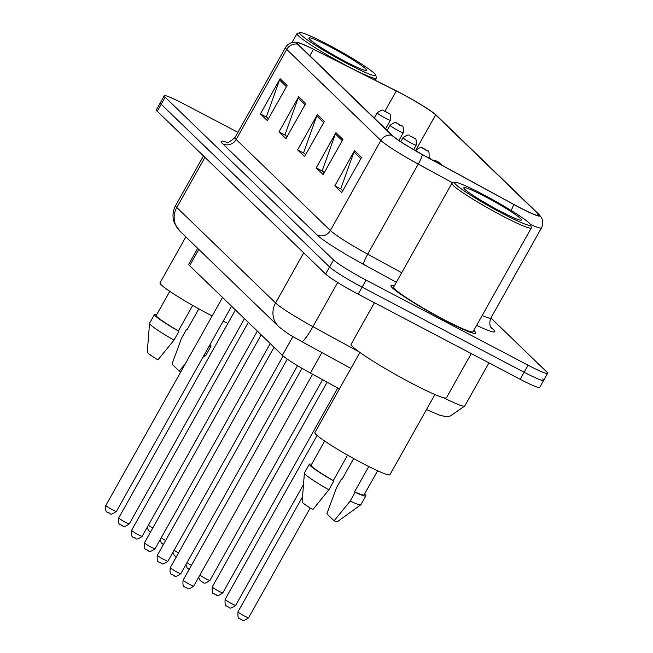 <?xml version="1.0" encoding="UTF-8"?>
<svg xmlns="http://www.w3.org/2000/svg" width="653" height="653" viewBox="0 0 653 653"><rect width="100%" height="100%" fill="white"/><g stroke="black" fill="none" stroke-linecap="round" stroke-linejoin="round"><path stroke-width="0.98" d="M339.421 388.894L310.395 373.067A30.365 2.596 -150.7 0 1 282.39 355.322L189.656 265.681A30.365 2.596 -150.7 0 1 188.758 264.261L197.696 248.32M394.339 285.851A48.591 4.147 29.3 0 0 390.984 285.63A48.591 4.147 29.3 0 0 444.522 320.199A48.591 4.147 29.3 0 0 475.727 333.185A48.591 4.147 29.3 0 0 473.792 330.434A48.591 4.147 29.3 0 1 475.727 333.185A48.591 4.147 29.3 0 1 444.522 320.199A48.591 4.147 29.3 0 1 390.984 285.63A48.591 4.147 29.3 0 1 394.339 285.851M400.901 93.33A32.389 2.767 -150.7 0 1 435.633 114.855L538.178 213.98A32.389 2.767 -150.7 0 1 539.141 215.506A32.389 2.767 -150.7 0 1 513.487 204.25L422.336 154.524A32.389 2.767 -150.7 0 1 392.461 135.604L298.274 44.551A32.389 2.767 -150.7 0 1 297.311 43.033A32.389 2.767 -150.7 0 1 313.497 49.31L396.281 90.947A32.389 2.767 -150.7 0 1 400.901 93.33M400.722 93.15A33.205 2.832 29.3 0 0 395.979 90.71L313.195 49.073A33.205 2.832 29.3 0 0 298.29 42.625A33.205 2.832 29.3 0 0 297.597 44.192L391.784 135.244A33.205 2.832 29.3 0 0 422.401 154.639L513.552 204.365A33.205 2.832 29.3 0 0 538.978 214.453A33.205 2.832 29.3 0 0 538.864 214.339L436.31 115.206A33.205 2.832 29.3 0 0 400.722 93.15M237.912 132.33L183.762 103.884A30.365 2.596 29.3 0 0 164.262 95.771L160.312 102.807A30.365 2.596 29.3 0 0 161.218 104.235L329.577 266.979A30.365 2.596 29.3 0 0 362.129 287.157L524.13 372.251A30.365 2.596 29.3 0 0 543.639 380.364A30.365 2.596 29.3 0 0 542.733 378.936M164.262 95.771A30.365 2.596 29.3 0 0 165.16 97.199L333.528 259.943A30.365 2.596 29.3 0 0 366.08 280.121L528.081 365.215A30.365 2.596 29.3 0 0 547.581 373.328A30.365 2.596 29.3 0 0 546.683 371.9L490.917 317.995M361.525 157.406L341.78 192.586L334.801 185.844L354.546 150.663L361.525 157.406M305.71 103.46L285.973 138.64L278.994 131.898L298.739 96.717L305.71 103.46M287.108 85.478L267.371 120.658L260.392 113.916L280.137 78.735L287.108 85.478M342.923 139.424L323.178 174.604L316.199 167.862L335.944 132.681L342.923 139.424M324.321 121.442L304.576 156.622L297.597 149.88L317.342 114.699L324.321 121.442M431.404 159.479L429.209 157.349M297.597 149.88L304.102 153.292M305.62 154.761L303.58 152.786L316.762 115.973A8.097 7.673 -46 0 1 317.342 114.699M316.199 167.862L322.704 171.282M324.223 172.743L322.182 170.768L335.364 133.955A8.097 7.673 -46 0 1 335.944 132.681M260.392 113.916L266.897 117.328M268.416 118.797L266.367 116.822L279.549 80.009A8.097 7.673 -46 0 1 280.137 78.735M278.994 131.898L285.5 135.31M287.018 136.779L284.969 134.804L298.152 97.991A8.097 7.673 -46 0 1 298.739 96.717M334.801 185.844L341.307 189.264M342.825 190.725L340.784 188.758L353.967 151.945A8.097 7.673 -46 0 1 354.546 150.663M156.361 109.843A30.365 2.596 29.3 0 0 157.267 111.271L325.627 274.015A30.365 2.596 29.3 0 0 358.179 294.193L520.18 379.287A30.365 2.596 29.3 0 0 539.688 387.4L543.639 380.364A30.365 2.596 29.3 0 1 524.13 372.251L362.129 287.157A30.365 2.596 29.3 0 1 329.577 266.979L161.218 104.235A30.365 2.596 29.3 0 1 160.312 102.807L156.361 109.843M347.714 63.814A43.531 3.714 29.3 0 0 375.687 75.095A43.531 3.714 29.3 0 0 327.716 44.486A43.531 3.714 29.3 0 0 300.054 32.65A43.531 3.714 29.3 0 0 347.714 63.814M300.054 32.65L297.311 33.409A45.555 3.894 29.3 0 0 297.001 33.621A45.555 3.894 29.3 0 0 347.192 66.026A45.555 3.894 29.3 0 0 376.446 78.205A45.555 3.894 29.3 0 0 376.471 77.829L375.687 75.095M185.844 236.868L160.026 282.88A43.025 3.673 29.3 0 0 207.425 313.489A43.025 3.673 29.3 0 0 212.168 315.946M223.13 321.235A43.025 3.673 29.3 0 0 227.913 323.292M330.132 46.82A33.009 2.816 29.3 0 0 308.918 38.266A33.009 2.816 29.3 0 0 345.298 61.48A33.009 2.816 29.3 0 0 366.276 70.451A33.009 2.816 29.3 0 0 330.132 46.82M169.78 291.344L156.255 315.456A30.365 2.596 29.3 0 0 178.416 330.851L192.692 305.416M156.72 314.624A32.389 2.767 29.3 0 0 154.483 314.468L149.553 323.268A32.389 2.767 29.3 0 0 149.521 323.374L147.292 352.147A20.243 1.73 29.3 0 0 157.936 359.893L173.992 340.14L178.922 331.349L178.416 330.851M149.521 323.374A32.389 2.767 29.3 0 0 173.992 340.14M154.483 314.468A32.389 2.767 29.3 0 0 178.922 331.349M185.362 363.705L179.257 371.092L171.992 364.072L181.607 338.091L186.538 329.3L187.052 329.789L198.806 308.845M179.257 371.092A20.243 1.73 29.3 0 0 180.881 371.696M204.218 354.93A32.389 2.767 29.3 0 0 205.973 355.052A32.389 2.767 29.3 0 0 206.046 354.971L210.984 346.172A32.389 2.767 29.3 0 0 209.997 344.637M209.156 346.139A32.389 2.767 29.3 0 0 210.984 346.172M187.133 329.634A32.389 2.767 29.3 0 0 186.538 329.3M502.59 213.531A43.531 3.714 29.3 0 0 530.562 224.803A43.531 3.714 29.3 0 0 482.583 194.194A43.531 3.714 29.3 0 0 454.921 182.358A43.531 3.714 29.3 0 0 502.59 213.531M454.921 182.358L452.186 183.118A45.555 3.894 29.3 0 0 451.876 183.33A45.555 3.894 29.3 0 0 502.067 215.735A45.555 3.894 29.3 0 0 531.322 227.913A45.555 3.894 29.3 0 0 531.338 227.538L530.562 224.803M451.876 183.33L393.637 287.116A45.555 3.894 29.3 0 0 443.82 319.521A45.555 3.894 29.3 0 0 473.082 331.7L531.322 227.913M374.422 302.731L351.143 344.221A54.664 4.669 29.3 0 0 411.366 383.107A54.664 4.669 29.3 0 0 446.481 397.718L471.246 353.583M359.885 352.432L314.893 432.596A43.025 3.673 29.3 0 0 362.293 463.197A43.025 3.673 29.3 0 0 389.931 474.698L434.914 394.534M485.008 196.529A33.009 2.816 29.3 0 0 463.793 187.982A33.009 2.816 29.3 0 0 500.165 211.188A33.009 2.816 29.3 0 0 521.143 220.167A33.009 2.816 29.3 0 0 485.008 196.529M324.655 441.053L311.122 465.173A30.365 2.596 29.3 0 0 333.291 480.567L347.567 455.125M311.595 464.332A32.389 2.767 29.3 0 0 309.359 464.177L304.42 472.976A32.389 2.767 29.3 0 0 304.388 473.082L302.168 501.855A20.243 1.73 29.3 0 0 312.811 509.609L328.867 489.848L333.797 481.057L333.291 480.567M304.388 473.082A32.389 2.767 29.3 0 0 328.867 489.848M309.359 464.177A32.389 2.767 29.3 0 0 333.797 481.057M368.765 466.528L354.603 491.758A30.365 2.596 29.3 0 0 364.088 494.892L377.622 470.78M354.603 491.758L355.118 492.256L350.179 501.047L334.124 520.8L326.867 513.78L336.475 487.807L341.413 479.008L341.919 479.498L353.673 458.553M334.124 520.8A20.243 1.73 29.3 0 0 337.446 521.657L360.84 504.761A32.389 2.767 29.3 0 0 360.921 504.679L365.851 495.888A32.389 2.767 29.3 0 0 364.562 494.052M350.179 501.047A32.389 2.767 29.3 0 0 360.84 504.761M355.118 492.256A32.389 2.767 29.3 0 0 365.851 495.888M342.009 479.351A32.389 2.767 29.3 0 0 341.413 479.008M198.806 249.389L189.656 265.681M292.911 336.564L282.39 355.322M321.88 352.596L310.395 373.067M435.633 114.855L415.83 150.182C423.691 144.737 421.381 149.023 424.221 148.86L427.609 150.957C428.833 150.321 429.323 152.541 429.07 157.618A7.591 0.645 -150.7 0 1 425.568 156.287M490.574 326.696L493.309 329.349A10.122 9.591 -46 0 1 491.358 327.961M493.309 329.349A50.616 4.326 -150.7 0 1 476.625 325.382M482.159 315.53A40.486 3.461 29.3 0 0 490.925 317.978C487.815 325.684 492.411 329.185 491.407 328.026L491.211 327.83M391.784 135.244A10.122 9.591 134 0 0 380.903 140.46L286.716 49.416A10.122 9.591 -46 0 1 297.597 44.192M422.401 154.639A10.122 1.404 118.6 0 1 418.246 164.115A40.486 3.461 -150.7 0 1 380.903 140.46L330.361 230.525A40.486 3.461 29.3 0 0 367.704 254.18L401.709 272.734M222.714 143.799A10.122 9.591 -46 0 0 236.174 139.481L286.716 49.416A40.486 3.461 -150.7 0 1 285.508 47.514L234.974 137.579A40.486 3.461 29.3 0 0 236.174 139.481L330.361 230.525A10.122 9.591 -46 0 1 316.901 234.843L222.714 143.799A50.616 4.326 -150.7 0 1 227.122 142.46M452.774 182.954L418.246 164.115L367.704 254.18A10.122 1.404 -61.4 0 0 363.582 264.416A50.616 4.326 -150.7 0 1 316.901 234.843M513.552 204.365A10.122 1.404 118.6 0 1 511.168 210.478M538.978 214.453L541.166 217.163C543.223 220.706 543.32 224.289 541.468 227.913A40.486 3.461 -150.7 0 1 530.399 224.452M396.347 282.284L363.582 264.416M528.081 365.215L520.18 379.287M165.16 97.199L157.267 111.271M333.528 259.943L325.627 274.015M366.08 280.121L358.179 294.193M538.178 213.98L537.346 215.474M396.281 90.947L384.927 111.173M313.497 49.31L309.873 55.766M323.651 122.633L316.762 115.973M305.041 104.651L298.152 97.991M286.438 86.669L279.549 80.009M342.254 140.615L335.364 133.955M360.856 158.597L353.967 151.945M179.787 231.007A20.243 19.182 -46 0 1 176.808 207.491L275.582 302.976A40.486 3.461 29.3 0 0 312.926 326.631A20.243 2.808 118.6 0 1 301.604 341.535C293.14 336.336 291.744 337.046 278.562 326.484L179.787 231.007L174.58 223.497C172.172 217.384 172.514 211.417 175.6 205.589A40.486 3.461 29.3 0 0 176.808 207.491L204.944 157.365A40.486 3.461 -150.7 0 1 204.65 157.071M443.599 397.71A40.486 3.461 29.3 0 0 464.74 406.019L488.95 362.88M358.84 351.681L312.926 326.631L337.691 282.496M278.562 326.484A20.243 19.182 -46 0 1 275.582 302.976L303.71 252.842L204.944 157.365A5.061 4.8 134 0 0 204.944 157.357M148.378 525.265A6.073 0.522 29.3 0 0 152.761 528.032M385.548 118.226A7.591 0.645 -150.7 0 1 377.181 112.822C385.041 107.378 382.731 111.663 385.572 111.5L388.959 113.598C390.184 112.961 390.674 115.181 390.421 120.258A7.591 0.645 -150.7 0 1 385.548 118.226M385.686 111.581L386.854 112.708L385.686 111.581M112.512 509.773A6.073 0.522 29.3 0 0 116.414 511.389C108.7 516.882 110.683 512.376 109.002 513.127C108.798 511.544 104.668 514.458 105.827 505.446A6.073 0.522 29.3 0 0 112.512 509.773M161.258 537.721A6.073 0.522 29.3 0 0 165.65 540.488M398.428 130.682A7.591 0.645 -150.7 0 1 390.061 125.278C397.93 119.834 395.612 124.119 398.452 123.948L401.848 126.045C403.064 125.417 403.554 127.637 403.301 132.706A7.591 0.645 -150.7 0 1 398.428 130.682M398.567 124.037L399.734 125.156L398.567 124.037M174.139 550.177A6.073 0.522 29.3 0 0 178.53 552.936M411.308 143.129A7.591 0.645 -150.7 0 1 402.942 137.734C410.81 132.281 408.492 136.575 411.341 136.404L414.728 138.501C415.953 137.873 416.434 140.093 416.19 145.162A7.591 0.645 -150.7 0 1 411.308 143.129M411.455 136.485L412.614 137.612L411.455 136.485M187.019 562.625A6.073 0.522 29.3 0 0 191.411 565.392M420.271 153.39A7.591 0.645 -150.7 0 1 415.83 150.182M424.336 148.941L425.495 150.068L424.336 148.941M199.908 575.081A6.073 0.522 29.3 0 0 206.038 578.795A6.073 0.522 29.3 0 0 209.94 580.419L322.566 379.703M437.216 161.397L438.383 162.515L437.216 161.397M125.4 522.22A6.073 0.522 29.3 0 0 129.302 523.845C121.58 529.338 123.564 524.832 121.882 525.575C121.678 524 117.548 526.914 118.707 517.902A6.073 0.522 29.3 0 0 125.4 522.22M138.281 534.676A6.073 0.522 29.3 0 0 142.183 536.301C134.469 541.786 136.444 537.28 134.763 538.031C134.567 536.456 130.429 539.37 131.588 530.358A6.073 0.522 29.3 0 0 138.281 534.676M151.161 547.132A6.073 0.522 29.3 0 0 155.063 548.749C147.349 554.242 149.333 549.736 147.651 550.487C147.447 548.904 143.317 551.818 144.476 542.806A6.073 0.522 29.3 0 0 151.161 547.132M222.82 592.867C215.098 598.36 217.082 593.855 215.4 594.605L213.564 593.446C212.429 594.157 211.988 591.977 212.225 586.925A6.073 0.522 29.3 0 0 218.918 591.243A6.073 0.522 29.3 0 0 222.82 592.867L337.781 388.004M235.7 605.323C227.987 610.816 229.962 606.31 228.281 607.053L226.444 605.902C225.318 606.604 224.869 604.433 225.105 599.381A6.073 0.522 29.3 0 0 231.799 603.699A6.073 0.522 29.3 0 0 235.7 605.323L303.506 484.493M248.581 617.779C240.867 623.264 242.851 618.758 241.169 619.509L239.333 618.358C238.198 619.06 237.749 616.881 237.994 611.828A6.073 0.522 29.3 0 0 244.687 616.154A6.073 0.522 29.3 0 0 248.581 617.779L310.191 507.993M164.05 559.58A6.073 0.522 29.3 0 0 167.952 561.205C160.23 566.698 162.213 562.192 160.532 562.943C160.328 561.36 156.198 564.274 157.357 555.262A6.073 0.522 29.3 0 0 164.05 559.58M176.93 572.036A6.073 0.522 29.3 0 0 180.832 573.66C173.11 579.146 175.094 574.64 173.412 575.391C173.216 573.816 169.078 576.73 170.237 567.718A6.073 0.522 29.3 0 0 176.93 572.036M189.811 584.492A6.073 0.522 29.3 0 0 193.712 586.116C185.999 591.602 187.974 587.096 186.293 587.847C186.097 586.263 181.967 589.186 183.118 580.166A6.073 0.522 29.3 0 0 189.811 584.492M298.29 42.625L294.854 42.176C290.748 42.265 287.638 44.045 285.508 47.514M547.581 373.328L543.639 380.364M541.468 227.913L490.925 317.978M234.974 137.579C229.554 142.199 226.607 143.815 226.142 142.403M175.6 205.589L203.475 155.928M350.906 368.423L301.604 341.535M426.482 409.57L440.497 415.594L446.064 416.459L449.933 416.239L464.74 406.019M147.17 527.412L148.5 530.579L150.5 532.073M374.267 118.013L377.181 112.822M385.556 128.927L390.421 120.258M116.414 511.389L231.57 306.2M105.827 505.446L222.534 297.466M160.05 539.868L161.389 543.035L163.381 544.52M387.156 130.469L390.061 125.278M398.926 140.509L403.301 132.706M172.939 552.316L174.269 555.483L176.261 556.976M400.722 141.701L402.942 137.734M413.667 149.651L416.19 145.162M185.819 564.772L187.15 567.939L189.15 569.432M428.817 158.067L429.07 157.618M198.7 577.228L200.03 580.395L202.52 582.15C204.201 581.399 202.218 585.904 209.94 580.419M432.515 160.083L435.159 160.418L437.926 161.756L440.489 163.405L442.057 165.282M129.302 523.845L244.451 318.648M118.707 517.902L235.423 309.922M142.183 536.301L257.331 331.104M131.588 530.358L248.303 322.37M155.063 548.749L270.22 343.56M144.476 542.806L261.184 334.826M375.271 80.295L376.446 78.205M291.997 42.527L297.001 33.621M202.912 357.256L205.973 355.052M212.225 586.925L327.12 382.185M225.105 599.381L317.097 435.453M237.994 611.828L302.559 496.778M167.952 561.205L283.116 355.983M157.357 555.262L274.072 347.282M180.832 573.66L297.539 365.688M170.237 567.718L287.296 359.126M193.712 586.116L312.599 374.267M183.118 580.166L301.996 368.333"/></g></svg>
